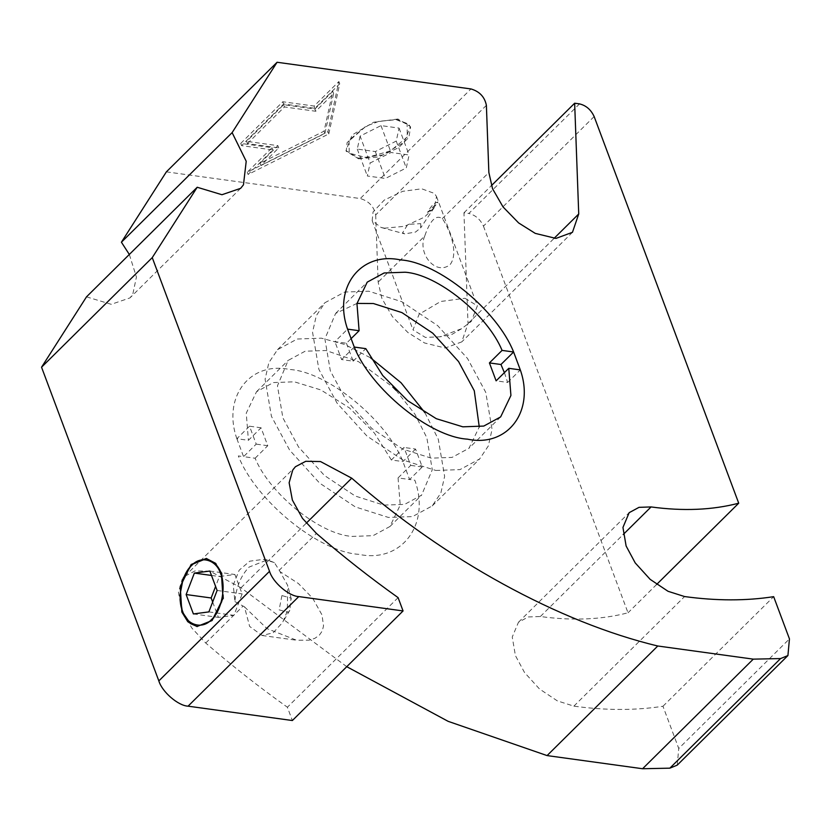 <?xml version="1.0" encoding="UTF-8"?>
<svg xmlns="http://www.w3.org/2000/svg" width="831" height="831" viewBox="0 0 831 831"><rect width="100%" height="100%" fill="white"/><g stroke="black" fill="none" stroke-linecap="round" stroke-linejoin="round"><path stroke-width="0.62" stroke-dasharray="4.16 3.12" d="M274.323 562.545L263.354 559.377L249.726 561.195L239.203 570.17L233.262 584.889L234.882 601.582C236.129 587.185 240.855 575.686 249.061 567.106L267.208 559.907L274.323 562.545L279.237 570.253L316.434 533.429M206.607 558.505L216.018 563.314L222.002 573.026L223.601 598.559L212.694 620.591L197.238 626.564M234.882 601.582L244.449 606.817L249.632 626.418L262.118 635.497L273.129 632.807L282.602 622.523L287.329 611.117L287.703 585.471L279.237 570.253M281.927 595.567L279.123 609.84L288.191 612.385L289.801 610.297L290.995 598.123L281.927 595.567M208.872 611.896L233.906 615.345L242.143 593.905L234.882 574.491L219.394 576.537L215.603 586.426M217.109 590.457L242.143 593.905M209.848 571.053L234.882 574.491M211.5 575.447L219.394 576.537M212.674 602.018L218.418 617.381L233.906 615.345M193.384 613.943L218.418 617.381M244.449 606.817L266.938 628.589L296.636 640.254L309.184 640.15L314.835 638.343L319.291 635.258L322.231 631.02L323.539 625.93L321.992 614.909L312.685 598.247L298.402 583.528L280.005 571.614M398.101 597.634L287.391 707.233L292.367 720.529M346.756 666.691L241.032 587.766L209.807 571.146L195.067 570.887L184.711 576.33L182.031 579.654L178.436 592.326L181.657 609.653L191.743 627.924L205.724 643.028C232.233 665.932 259.459 687.341 287.391 707.233M384.576 228.182L381.159 227.497L372.163 220.641L373.077 211.947L384.254 200.094L402.692 191.327L421.733 188.803L434.478 193.446L436.524 196.583L434.229 207.657L424.433 217.13L404.541 226.323L384.576 228.182M420.715 223.664L420.642 227.933L415.5 232.078L404.718 233.885L402.63 232.773L407.855 224.36L420.715 223.664M427.539 212.393C431.081 210.596 434.571 207.148 437.999 202.037C434.405 202.608 430.915 206.057 427.539 212.393L437.999 202.037M358.639 158.814L378.604 156.945L398.496 147.762L408.883 137.354L410.587 127.205L408.54 124.068L396.823 119.519L379.009 121.316L366.191 126.104L347.14 142.568L346.226 151.273L358.639 158.814M407.097 124.027L396.242 119.695L378.749 121.388L365.931 126.239L349.062 140.159L349.228 153.164L366.357 157.63L390.393 150.951L407.273 137.032L407.097 124.027M360.103 136.107L357.268 149.092L375.332 151.574L396.231 141.083L399.057 128.099L380.993 125.606L360.103 136.107L370.148 162.99L391.048 152.499L409.112 154.982L406.286 167.966L385.387 178.468L367.323 175.985L370.148 162.99M357.268 149.092L367.323 175.985M380.993 125.606L391.048 152.499M399.057 128.099L409.112 154.982M396.231 141.083L406.286 167.966M375.332 151.574L385.387 178.468M397.935 119.02L373.701 122.219L352.095 135.006L345.987 150.629L358.4 158.16L382.624 154.971L404.24 142.184L410.348 126.561L397.935 119.02M350.827 338.913L346.454 343.245L334.914 341.655L347.566 329.138M346.454 343.245L353.154 361.173L341.614 359.584L334.914 341.655M354.266 347.057L341.614 359.584M353.154 361.173L365.806 348.646M435.818 470.46L459.959 469.619L479.653 458.961L488.327 445.946L492.066 429.44L485.74 392.315L467.552 358.525L437.615 325.575L401.861 301.726L368.798 291.214L344.657 292.045L324.963 302.702L316.289 315.718L312.549 332.223L318.875 369.348L337.064 403.149L367.001 436.088L402.755 459.938L435.818 470.46M356.977 303.419L335.599 313.453L324.89 338.913L330.343 370.927L346.039 400.075L371.862 428.495L402.692 449.062L431.206 458.141L452.033 457.414L469.016 448.221L479.269 426.947M504.396 372.652L507.658 382.437L496.117 380.847M507.658 382.437L520.31 369.909M415.552 449.052L402.9 461.579L391.359 459.99L404.011 447.462L410.711 465.391L398.059 477.918L409.6 479.508L422.252 466.98L415.552 449.052L404.011 447.462M422.252 466.98L410.711 465.391M255.107 458.234L267.759 445.717L261.059 427.788L248.407 440.316L236.866 438.726L249.518 426.199L256.218 444.128L243.566 456.655L255.107 458.234C269.826 494.009 320.049 534.478 352.136 536.421L373.057 535.673L389.947 526.501L400.22 505.061L398.059 477.918M424.921 412.685L438.301 439.287L444.627 476.412L440.887 492.918L432.203 505.934L412.519 516.591L388.378 517.433L355.304 506.91L319.561 483.06L289.624 450.111L271.425 416.321L265.099 379.196L268.839 362.69L277.523 349.674L297.207 339.017L321.358 338.175L344.751 344.46L370.688 357.901M395.982 390.258L414.929 414.191L426.833 437.708L432.286 469.723L421.577 495.193L404.593 504.386L383.766 505.103L355.242 496.034L324.412 475.457L298.589 447.047L282.904 417.9L277.45 385.875L288.149 360.415L305.133 351.222L325.96 350.505L358.514 361.63L392.824 387.069M261.059 427.788L249.518 426.199M267.759 445.717L256.218 444.128M391.359 459.99L374.459 433.128L349.487 407.959L320.859 389.936L294.33 381.813L273.409 382.561L256.53 391.723L246.246 413.173L248.407 440.316M86.507 296.844L111.25 304.312L129.948 297.914L132.752 294.434L136.429 277.045L129.324 254.463M166.366 171.861L360.259 198.547L470.969 88.948M486.384 105.34L375.685 214.928C373.992 206.514 368.86 201.06 360.259 198.547M375.685 214.928L378.157 282.104L381.855 298.339L392.357 316.569L407.917 332.535L424.568 342.974L445.25 348.012L461.766 341.894L468.019 323.55L463.947 212.819L468.829 213.484L579.529 103.896M594.144 116.537L483.445 226.125C480.256 219.28 475.384 215.063 468.829 213.484M483.445 226.125L628.018 612.79C601.706 619.656 572.497 620.902 540.368 616.519L528.298 616.945L518.451 622.274L512.249 637.034L515.407 655.586L524.506 672.487L539.475 688.961L557.352 700.886L573.878 706.142C605.664 710.505 635.362 710.536 662.961 706.257L678.75 748.482L789.45 638.894M677.223 765.143L678.75 748.482M236.866 438.726L243.566 456.655L238.331 455.928C255.699 500.532 318.792 552.054 358.836 554.339C401.425 563.428 430.749 524.631 414.846 480.225L409.6 479.508L402.9 461.579C386.353 419.728 327.279 371.665 289.728 369.494C249.809 360.997 222.22 397.145 236.866 438.726M328.785 133.926L339.702 83.775L314.928 108.3L283.641 103.989L241.572 145.633L272.859 149.944L248.085 174.468L328.785 133.926L327.944 131.682L338.871 81.531L314.097 106.056L282.8 101.756L240.741 143.399L272.028 147.7L247.254 172.225L327.944 131.682M247.441 143.586L284.451 106.96L315.738 111.261L333.605 93.581L324.931 133.396L260.872 165.577L278.728 147.897L247.441 143.586L246.599 141.353L283.61 104.716L314.897 109.027L332.764 91.337L324.09 131.153L260.03 163.343L277.897 145.654L246.599 141.353M324.931 133.396L324.09 131.153M260.872 165.577L260.03 163.343M278.728 147.897L277.897 145.654M284.451 106.96L283.61 104.716M241.572 145.633L240.741 143.399M272.859 149.944L272.028 147.7M248.085 174.468L247.254 172.225M339.702 83.775L338.871 81.531M333.605 93.581L332.764 91.337M315.738 111.261L314.897 109.027M314.928 108.3L314.097 106.056M283.641 103.989L282.8 101.756M662.961 706.257L773.661 596.668M656.635 584.463L628.018 612.79M464.955 298.277L477.368 305.818L471.26 321.431L461.6 328.712L439.931 336.815L425.42 337.417L413.007 329.876L419.104 314.253L440.721 301.466L464.955 298.277M424.745 235.983C417.172 252.936 435.257 276.131 450.049 264.705C460.353 251.284 446.496 223.913 442.269 218.646C436.057 214.377 430.219 220.153 424.745 235.983L378.157 282.104M463.947 212.819L491.412 185.635M205.724 643.028L242.912 606.204M241.032 587.766L306.275 523.177M573.878 706.142L684.588 596.554M540.368 616.519L623.188 534.541M442.269 218.646L488.857 172.516M468.019 323.55L554.059 238.383M263.354 559.377L267.208 559.907M289.801 610.297L282.602 622.512M291.328 599.182L287.703 585.471M262.118 635.497L296.636 640.254M381.159 227.497L404.718 233.885M434.229 207.657L420.642 227.933M345.987 150.629L346.226 151.273M410.348 126.561L410.587 127.205M500.646 416.913L469.016 448.221M335.599 313.453L367.229 282.135M256.53 391.723L288.149 360.415M389.947 526.501L421.577 495.193M277.523 349.674L324.963 302.702M432.203 505.934L479.653 458.961M240.647 188.325L129.948 297.914M206.306 558.463L206.909 558.546M196.937 626.532L197.539 626.616M184.711 576.33L295.41 466.742M518.451 622.274L629.16 512.675M461.6 328.712L451.472 334.675L439.931 336.815M372.163 220.641L413.007 329.876M436.524 196.583L477.368 305.818M572.466 232.306L461.766 341.894"/><path stroke-width="1.25" d="M197.238 626.564L190.33 623.52L182.446 612.125L179.87 595.495L183.277 578.075L191.774 564.54L206.607 558.505M191.597 565.579C200.541 555.098 216.496 559.595 220.61 573.743C226.416 586.219 221.493 611.336 211.645 619.407C202.702 629.888 186.736 625.4 182.623 611.242C176.816 598.767 181.75 573.65 191.597 565.579M217.109 590.457L208.872 611.896L193.384 613.943L186.134 594.539L194.361 573.089L209.848 571.053L217.109 590.457M194.361 573.089L211.5 575.447M215.603 586.426L211.157 597.977L212.674 602.018M186.134 594.539L211.157 597.977M403.066 610.941L292.367 720.529L188.066 706.173L298.776 596.585L403.066 610.941L398.101 597.634C370.159 577.742 342.933 556.344 316.434 533.429L302.453 518.336L292.367 500.065L289.136 482.738L292.741 470.055L295.41 466.742L305.777 461.288L320.506 461.548L351.731 478.178C445.603 560.115 559.315 622.481 657.778 645.999L753.281 659.139L780.558 658.578L669.848 768.166L677.223 765.143L787.923 655.555L780.558 658.578M508.769 368.32L510.92 395.463L500.646 416.913L483.767 426.074L462.836 426.822L436.317 418.699L407.678 400.677L382.717 375.508L365.806 348.646L354.266 347.057L347.566 329.138C332.919 287.547 360.509 251.409 400.428 259.895C437.979 262.077 497.063 310.14 513.61 351.991L500.958 364.508L489.417 362.918L502.069 350.402L513.61 351.991L520.31 369.909L508.769 368.32L496.117 380.847L489.417 362.918M347.566 329.138L359.106 330.717L356.956 303.575L367.229 282.135L384.109 272.973L405.04 272.225C437.116 274.157 487.35 314.627 502.069 350.402M359.106 330.717L350.827 338.913M479.269 426.947L474.272 390.736L458.577 361.589L432.754 333.179L401.924 312.601L373.41 303.533L356.977 303.419M500.958 364.508L504.396 372.652M370.688 357.901L401.051 382.748L424.921 412.685M392.824 387.069L395.982 390.258M129.324 254.463L121.409 242.216L166.366 171.861L277.076 62.263L232.119 132.628L246.215 161.287L243.462 184.835L240.647 188.325L221.95 194.724L197.207 187.255L86.507 296.844L41.55 367.209L158.835 680.901C162.045 691.859 178.125 705.758 188.066 706.173M669.848 768.166L642.581 768.737L547.078 755.587L448.148 721.339L346.756 666.691M121.409 242.216L232.119 132.628M787.923 655.555L789.45 638.894L773.661 596.668C746.061 600.948 716.374 600.906 684.588 596.554L668.051 591.298L650.174 579.373L635.206 562.899L626.117 545.998L622.949 527.436L629.16 512.675L639.008 507.346L651.078 506.931C683.196 511.314 712.406 510.068 738.717 503.202L594.144 116.537C590.955 109.682 586.084 105.475 579.529 103.896L574.657 103.221L578.729 213.962L572.466 232.306L555.949 238.414L535.268 233.386L518.627 222.937L503.067 206.971L492.554 188.751L488.857 172.516L486.384 105.34C484.702 96.926 479.56 91.462 470.969 88.948L277.076 62.263M298.776 596.585C288.824 596.17 272.745 582.271 269.535 571.312L158.835 680.901M197.207 187.255L152.25 257.62L269.535 571.312M152.25 257.62L41.55 367.209M191.151 564.488L206.306 558.463L215.416 563.221L221.389 572.923L222.999 598.465L212.092 620.508L196.937 626.532L187.816 621.765L181.854 612.063L180.234 586.53L191.151 564.488M738.717 503.202L656.635 584.463M657.778 645.999L547.078 755.587M491.412 185.635L574.657 103.221M642.581 768.737L753.281 659.139M520.31 369.909C534.956 411.501 507.367 447.639 467.448 439.152C429.887 436.971 370.813 388.908 354.266 347.057M306.275 523.177L351.731 478.178M623.188 534.541L651.078 506.931M554.059 238.383L578.729 213.962"/></g></svg>
